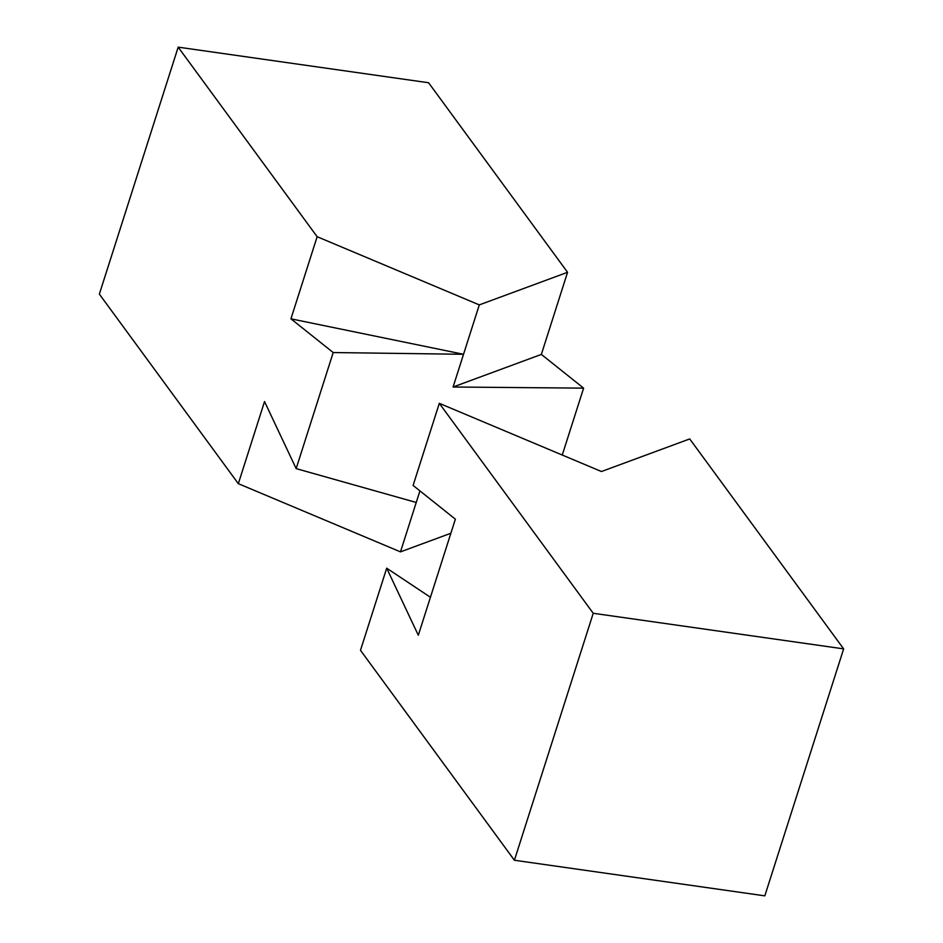 <?xml version="1.0" encoding="UTF-8"?>
<svg xmlns="http://www.w3.org/2000/svg" width="943" height="943" viewBox="0 0 943 943"><rect width="100%" height="100%" fill="white"/><g stroke="black" fill="none" stroke-linecap="round" stroke-linejoin="round"><path stroke-width="1.41" d="M400.48 551.867L238.331 483.676L264.535 401.553L296.161 468.612L416.24 502.466L400.48 551.867L450.86 533.255M453.088 387.007L541.353 354.415L567.556 272.303L479.292 304.895L463.532 354.285L290.939 318.828L333.197 352.541L463.532 354.285L453.088 387.007L583.611 388.139L541.353 354.415M419.93 490.902L416.24 502.466M479.292 304.895L317.143 236.705L290.939 318.828M567.556 272.303L428.594 82.748L178.18 47.15L317.143 236.705M238.331 483.676L99.357 294.122L178.18 47.15M562.264 455.033L583.611 388.139M333.197 352.541L296.161 468.612M430.432 597.273L386.701 568.181L418.315 635.24L455.363 519.169L413.105 485.445L439.308 403.333L601.457 471.524L689.722 438.931L843.643 648.878L593.23 613.28L439.308 403.333M593.23 613.28L514.406 860.252L360.485 650.305L386.701 568.181M514.406 860.252L764.82 895.85L843.643 648.878"/></g></svg>
